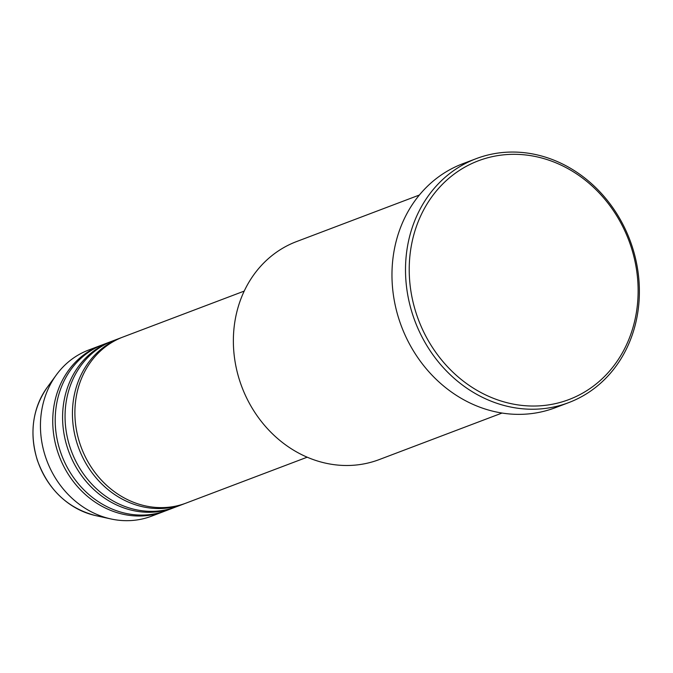 <?xml version="1.0" encoding="UTF-8"?>
<svg xmlns="http://www.w3.org/2000/svg" width="673" height="673" viewBox="0 0 673 673"><rect width="100%" height="100%" fill="white"/><g stroke="black" fill="none" stroke-linecap="round" stroke-linejoin="round"><path stroke-width="1.01" d="M244.223 291.089L123.041 337.005A88.819 78.203 69.2 0 0 79.885 443.541A88.819 78.203 69.2 0 0 185.992 503.126L307.174 457.203M121.813 337.484A88.819 78.203 69.2 0 0 120.585 337.939A88.819 78.203 69.2 0 0 77.429 444.474A88.819 78.203 69.2 0 0 183.527 504.06A88.819 78.203 69.2 0 0 184.755 503.581M120.585 337.939L113.199 340.74A88.819 78.203 69.2 0 0 70.042 447.267A88.819 78.203 69.2 0 0 176.149 506.853L183.527 504.06M111.97 341.219A88.819 78.203 69.2 0 0 110.734 341.674A88.819 78.203 69.2 0 0 67.578 448.201A88.819 78.203 69.2 0 0 173.684 507.787A88.819 78.203 69.2 0 0 174.913 507.307M110.734 341.674L103.356 344.467A88.819 78.203 69.2 0 0 60.2 451.003A88.819 78.203 69.2 0 0 166.307 510.588L173.684 507.787M102.128 344.946A88.819 78.203 69.2 0 0 100.891 345.4A88.819 78.203 69.2 0 0 57.735 451.936A88.819 78.203 69.2 0 0 163.842 511.522A88.819 78.203 69.2 0 0 165.07 511.043M419.388 195.027L296.557 241.573A116.58 102.649 69.2 0 0 239.916 381.398A116.58 102.649 69.2 0 0 379.177 459.6L502.016 413.054M630.954 246.427A127.685 112.425 69.2 0 0 483.811 158.912A127.685 112.425 69.2 0 0 416.394 313.921A127.685 112.425 69.2 0 0 563.545 401.436A127.685 112.425 69.2 0 0 630.954 246.427M412.835 315.124A130.461 114.864 -110.8 0 1 476.215 158.651A130.461 114.864 -110.8 0 1 632.056 246.158A130.461 114.864 -110.8 0 1 568.677 402.631A130.461 114.864 -110.8 0 1 412.835 315.124M476.215 158.651L462.679 163.775A130.461 114.864 69.2 0 0 399.299 320.247A130.461 114.864 69.2 0 0 555.141 407.762L568.677 402.631M100.891 345.4L88.584 350.061A88.819 78.203 69.2 0 0 56.372 374.869A88.819 78.203 69.2 0 0 45.428 456.597A88.819 78.203 69.2 0 0 110.969 518.959A88.819 78.203 69.2 0 0 151.534 516.183L163.842 511.522M95.667 515.611C67.594 508.275 48.153 489.809 37.335 460.214C29.191 433.193 32.455 408.957 47.127 387.522A78.96 69.521 69.2 0 0 37.402 460.172A78.96 69.521 69.2 0 0 95.667 515.611L110.969 518.959M47.127 387.522L56.372 374.869"/></g></svg>
